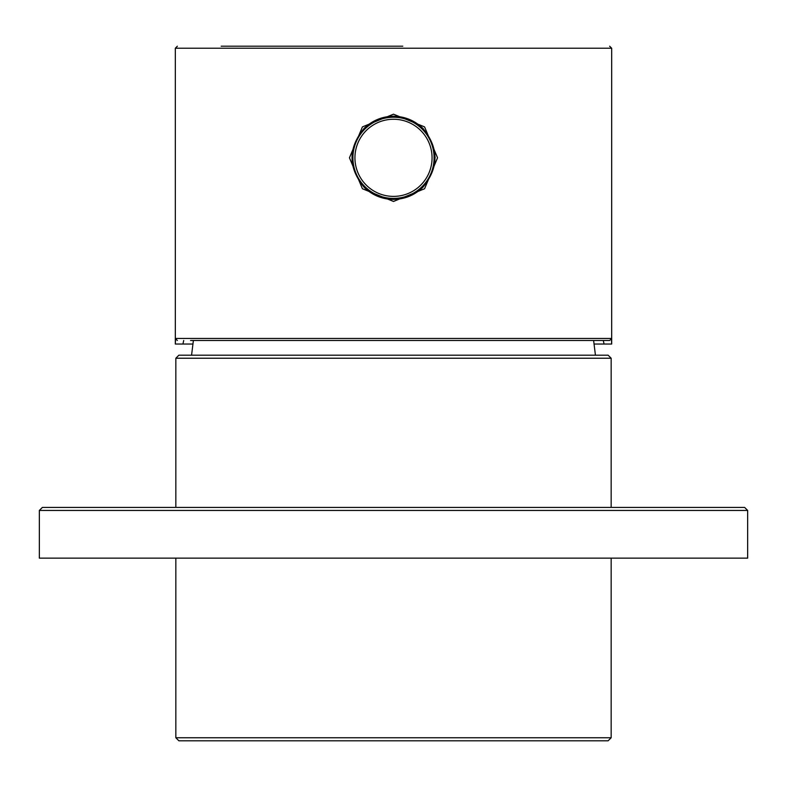 <?xml version="1.0" encoding="UTF-8"?>
<svg xmlns="http://www.w3.org/2000/svg" width="787" height="787" viewBox="0 0 787 787"><rect width="100%" height="100%" fill="white"/><g stroke="black" fill="none" stroke-linecap="round" stroke-linejoin="round"><path stroke-width="1.18" d="M190.552 340.476L609.64 340.476L611.676 338.449L611.676 48.233L175.324 48.233L175.324 338.449L611.676 338.449L611.676 344.027L594.136 344.027L604.062 344.027L603.295 340.476M177.36 340.476L175.324 338.449L175.324 344.027L192.864 344.027L182.938 344.027L183.705 340.476M175.324 344.027L175.55 339.384M611.45 339.384L611.676 344.027M42.39 507.408L744.61 507.408L747.65 510.448L39.35 510.448L42.39 507.408L169.746 507.408M611.165 358.233L608.125 355.193L178.875 355.193L175.835 358.233L611.165 358.233L611.165 507.408M608.125 740.803L178.875 740.803L175.835 737.753L611.165 737.753L608.125 740.803L611.165 737.753L611.165 558.14M191.566 355.193L193.386 340.476M178.875 355.193L175.835 358.233L175.835 507.408M175.835 558.14L175.835 737.753L178.875 740.803M747.65 510.448L747.65 558.14L39.35 558.14L39.35 510.448M250.758 46.197L236.002 46.197M402.787 46.197L221.167 46.197M301.195 46.197L391.621 46.197M393.5 114.184L424.577 126.904L437.542 157.803L424.577 188.742L393.5 201.462L362.413 188.732L349.458 157.803L362.423 126.904L393.5 114.184M423.485 128.979A41.603 41.603 0 0 0 422.953 128.438C414.739 120.519 404.921 116.446 393.5 116.22A41.603 41.603 0 0 0 393.303 116.22M364.007 187.168A41.603 41.603 0 0 0 364.037 187.198C372.251 195.117 382.059 199.2 393.47 199.426C404.862 199.219 414.68 195.166 422.894 187.267C438.989 167.641 439.008 148.035 422.953 128.438C414.798 120.559 405.01 116.486 393.579 116.22M364.066 187.227A41.603 41.603 0 0 0 393.795 199.426M422.54 187.621A41.603 41.603 0 0 0 422.924 187.237C414.719 195.146 404.912 199.2 393.47 199.426M435.103 157.803A41.603 41.603 0 0 0 435.093 156.879M364.106 128.379C372.271 120.519 382.069 116.466 393.5 116.22C382.118 116.437 372.32 120.49 364.106 128.379C348.011 147.956 347.992 167.562 364.037 187.198C372.192 195.087 381.98 199.16 393.411 199.426M393.5 198.413A40.59 40.59 0 0 1 358.351 137.528A40.59 40.59 0 0 1 428.649 137.528A40.59 40.59 0 0 1 393.5 198.413M393.5 196.386A38.563 38.563 0 0 1 360.102 138.542A38.563 38.563 0 0 1 426.898 138.542A38.563 38.563 0 0 1 393.5 196.386M593.614 340.476L595.434 355.193M175.324 48.233L177.36 46.197M611.676 48.233L609.64 46.197"/></g></svg>
